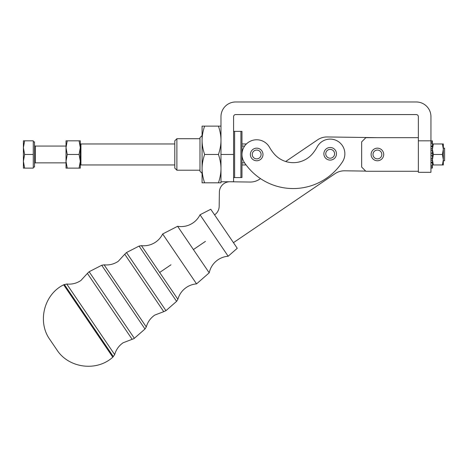 <?xml version="1.0" encoding="UTF-8"?>
<svg xmlns="http://www.w3.org/2000/svg" width="468" height="468" viewBox="0 0 468 468"><rect width="100%" height="100%" fill="white"/><g stroke="black" fill="none" stroke-linecap="round" stroke-linejoin="round"><path stroke-width="0.7" d="M179.613 258.927L196.56 283.883L209.202 272.821L177.606 226.296L162.659 233.971L179.613 258.927M214.092 235.509L228.168 256.23L237.258 248.28L210.764 209.266L200.017 214.783L214.092 235.509M165.959 310.658L176.6 301.351L177.887 299.298L141.447 245.647L139.066 246.086L126.489 252.544L165.959 310.658L163.747 311.665L124.745 254.229L126.489 252.544M134.351 338.311L144.992 329.004L146.279 326.945L104.095 264.835L101.708 265.274L89.131 271.732L134.351 338.311L133.947 338.627L132.146 339.312L87.387 273.411L89.131 271.732M112.8 357.166L114.672 354.604L66.731 284.017L63.66 284.813L112.8 357.166C96.718 371.92 68.55 368.205 56.839 349.789L49.883 339.552C37.083 321.879 44.015 294.325 63.66 284.813M432.42 143.968L433.356 143.968L432.42 149.216L433.356 154.469L432.42 159.717L433.356 164.964L432.42 164.964M443.342 164.964L442.4 164.964L443.342 159.717L442.4 154.469L443.342 149.216L442.4 143.968L443.342 143.968L443.342 164.964M443.342 160.764L444.6 160.764L444.6 148.169L443.342 148.169M220.978 181.765L233.579 181.765L233.579 116.672A2.1 2.1 0 0 1 235.673 114.572L416.251 114.572A2.1 2.1 0 0 1 418.351 116.672L418.351 172.318L430.952 172.318L430.952 116.672A14.701 14.701 0 0 0 416.251 101.971L235.673 101.971A14.701 14.701 0 0 0 220.978 116.672L220.978 182.812L218.445 182.812C220.153 177.741 220.995 173.02 220.978 168.638C220.995 164.262 220.153 159.541 218.445 154.469C220.153 149.397 220.995 144.671 220.978 140.295C220.995 135.919 220.153 131.192 218.445 126.12L220.978 126.12M241.974 154.469L241.974 131.368L240.926 131.368L240.926 177.565L241.974 177.565L241.974 154.469M233.579 177.565L234.626 177.565L234.626 131.368L233.579 131.368M234.626 177.565L240.926 177.565M202.082 174.4L202.082 134.532L202.082 135.568L199.982 137.668L199.982 171.265L202.082 173.365M176.881 138.721L174.786 140.821L174.786 168.117L176.881 170.217L176.881 138.721L199.982 138.721M383.707 154.469A6.3 6.3 0 0 1 377.407 160.764A6.3 6.3 0 0 1 371.106 154.469A6.3 6.3 0 0 1 377.407 148.169A6.3 6.3 0 0 1 383.707 154.469M67.246 140.821L66.023 147.642L67.246 154.469L66.023 161.29L67.246 168.117L66.023 168.117L66.023 140.821L80.303 140.821L80.303 168.117L79.086 168.117L80.303 161.29L79.086 154.469L80.303 147.642L80.303 161.29M80.303 164.338L80.935 164.964L80.935 143.968L174.786 143.968M214.572 214.876A10.501 10.501 0 0 0 219.17 206.341L219.375 192.114A10.501 10.501 0 0 1 230.022 181.765L250.023 182.052A16.795 16.795 0 0 0 259.699 179.15L260.495 178.612M285.685 161.501L317.561 139.85A16.795 16.795 0 0 1 327.237 136.954L377.53 137.668M365.695 171.101L344.67 170.802A16.795 16.795 0 0 0 334.994 173.698L233.45 242.67M241.974 143.968L246.396 143.968A14.701 14.701 0 0 1 269.469 147.221A14.701 14.701 0 0 0 248.444 142.295A14.701 14.701 0 0 0 244.507 162.706A58.792 58.792 0 0 0 342.494 161.805A14.701 14.701 0 0 0 337.176 140.874A14.701 14.701 0 0 0 317.251 146.782A41.997 41.997 0 0 1 312.671 153.551A25.196 25.196 0 0 1 274.172 153.908A41.997 41.997 0 0 1 269.469 147.221A41.997 41.997 0 0 0 274.172 153.908M377.407 150.058A4.411 4.411 0 0 1 381.818 154.469A4.411 4.411 0 0 1 377.407 158.874A4.411 4.411 0 0 1 372.996 154.469A4.411 4.411 0 0 1 377.407 150.058M256.634 150.058A4.411 4.411 0 0 1 261.091 154.417A4.411 4.411 0 0 1 256.727 158.874A4.411 4.411 0 0 1 252.27 154.516A4.411 4.411 0 0 1 256.634 150.058M250.38 154.539A6.3 6.3 0 0 0 256.751 160.764A6.3 6.3 0 0 0 262.981 154.399A6.3 6.3 0 0 0 256.61 148.169A6.3 6.3 0 0 0 250.38 154.539M330.121 149.386A4.411 4.411 0 0 1 334.579 153.744A4.411 4.411 0 0 1 330.215 158.202A4.411 4.411 0 0 1 325.757 153.843A4.411 4.411 0 0 1 330.121 149.386M323.868 153.861A6.3 6.3 0 0 0 330.238 160.091A6.3 6.3 0 0 0 336.469 153.726A6.3 6.3 0 0 0 330.098 147.496A6.3 6.3 0 0 0 323.868 153.861M33.269 167.064L34.527 167.064L34.527 141.868L33.269 141.868M23.4 161.29L24.617 168.117L23.4 168.117L23.4 140.821L24.617 140.821L23.4 147.642L24.617 154.469L23.4 161.29M34.527 163.706A0.842 0.842 0 0 1 35.369 162.864L35.369 146.069A0.842 0.842 0 0 1 34.527 145.226M35.369 146.069L66.023 146.069M66.023 162.864L35.369 162.864M202.082 126.12L204.61 126.12C202.907 131.192 202.065 135.919 202.082 140.295L202.082 126.12M202.082 182.812L202.082 168.638C202.065 173.02 202.907 177.741 204.61 182.812L202.082 182.812M218.445 182.812L204.61 182.812M218.445 154.469L204.61 154.469C202.907 159.541 202.065 164.262 202.082 168.638M202.082 140.295C202.065 144.671 202.907 149.397 204.61 154.469M218.445 126.12L204.61 126.12M67.246 154.469L79.086 154.469M80.303 147.642L79.086 140.821M67.246 168.117L79.086 168.117M24.617 140.821L33.269 140.821L33.269 168.117L24.617 168.117M33.269 154.469L24.617 154.469M241.974 146.069L244.618 146.069M244.618 162.864L241.974 162.864M418.351 171.265L365.859 171.265L361.659 167.064L361.659 141.868L365.859 137.668L418.351 137.668M240.926 131.368L234.626 131.368M430.952 158.19L432.42 158.868M430.952 162.531L432.42 162.975M432.42 146.408L430.952 145.963M432.42 150.743L430.952 150.064M430.952 159.869L432.42 160.506L432.42 156.084L430.952 155.347M430.952 165.432L432.42 165.801L432.42 162.665L430.952 162.027M432.42 162.665L432.42 160.506M430.952 168.065L432.42 168.065L432.42 167.047L430.952 166.684M432.42 167.047L432.42 165.801M430.952 141.886L432.42 142.254L432.42 140.874L430.952 140.874M430.952 146.273L432.42 146.905L432.42 143.5L430.952 143.132M432.42 143.5L432.42 142.254M430.952 152.855L432.42 153.586L432.42 149.07L430.952 148.432M432.42 149.07L432.42 146.905M432.42 156.084L432.42 153.586M433.356 164.964L442.4 164.964M433.356 154.469L442.4 154.469M433.356 143.968L442.4 143.968M139.066 246.086L176.6 301.351M101.708 265.274L144.992 329.004M64.321 284.468L113.361 356.68M170.96 264.8L159.664 272.47M205.44 241.383L193.407 249.561M430.952 140.821L418.351 140.821M233.579 154.469L220.978 154.469M114.672 354.604C116.082 349.649 118.901 345.7 123.131 342.757L132.146 339.312M146.279 326.945C147.689 321.996 150.509 318.047 154.738 315.104L163.747 311.665M177.887 299.298C179.291 294.343 182.111 290.394 186.346 287.451C189.441 285.369 192.845 284.181 196.56 283.883M209.202 272.821C210.436 267.357 213.355 263.016 217.948 259.798C221.048 257.716 224.453 256.528 228.168 256.23M177.606 226.296C183.14 227.161 188.253 226.056 192.933 222.967C196.01 220.855 198.374 218.129 200.017 214.783M141.447 245.647C146.572 246.168 151.281 244.998 155.575 242.149C158.652 240.043 161.015 237.311 162.659 233.971M104.095 264.835C109.219 265.35 113.929 264.186 118.223 261.337L124.745 254.229M66.731 284.017C71.861 284.538 76.571 283.368 80.865 280.519L87.387 273.411M176.881 170.217L199.982 170.217M174.786 164.964L80.935 164.964M246.115 164.964L241.974 164.964M80.303 144.6L80.935 143.968"/></g></svg>

